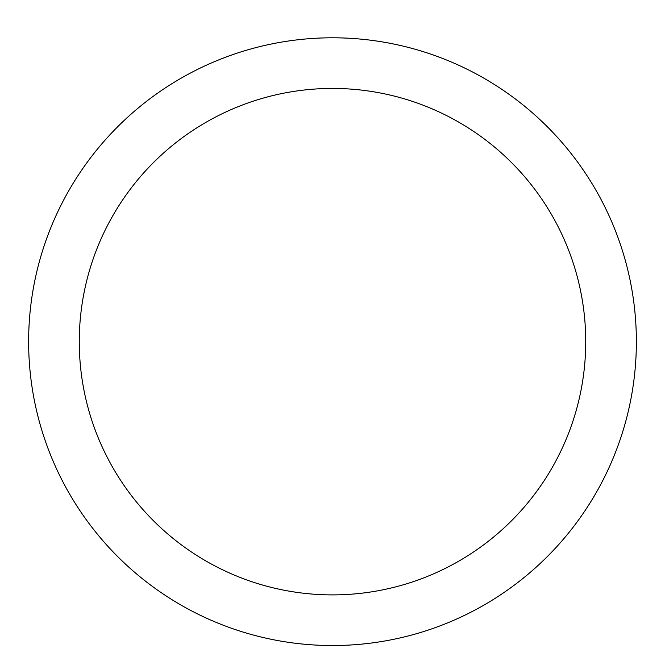 <?xml version="1.0" encoding="UTF-8"?>
<svg xmlns="http://www.w3.org/2000/svg" width="665" height="665" viewBox="0 0 665 665"><rect width="100%" height="100%" fill="white"/><g stroke="black" fill="none" stroke-linecap="round" stroke-linejoin="round"><path stroke-width="1" d="M332.5 37.797A303.863 303.863 0 0 1 595.657 493.596A303.863 303.863 0 0 1 69.343 493.596A303.863 303.863 0 0 1 332.5 37.797M332.5 88.437A253.224 253.224 0 0 1 551.8 468.276A253.224 253.224 0 0 1 113.2 468.276A253.224 253.224 0 0 1 332.5 88.437"/></g></svg>
